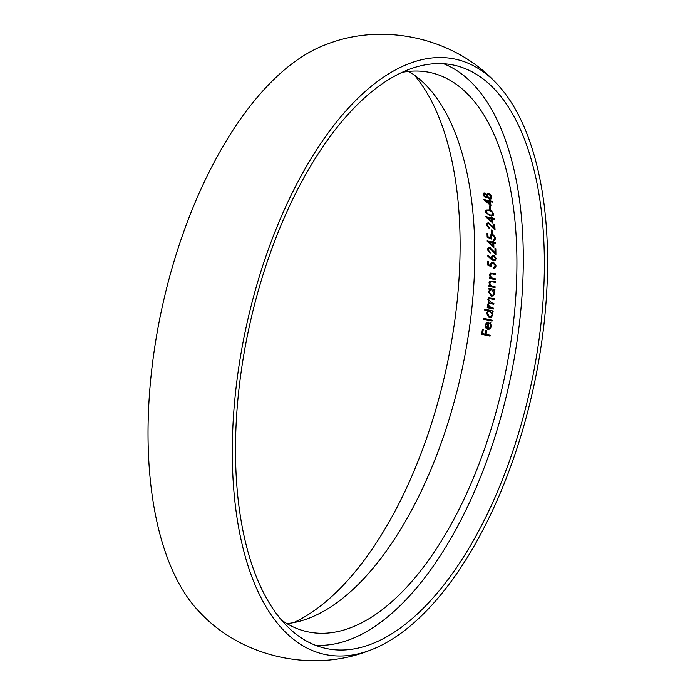 <?xml version="1.0" encoding="UTF-8"?>
<svg xmlns="http://www.w3.org/2000/svg" width="695" height="695" viewBox="0 0 695 695"><rect width="100%" height="100%" fill="white"/><g stroke="black" fill="none" stroke-linecap="round" stroke-linejoin="round"><path stroke-width="1.04" d="M286.896 623.597A286.262 137.905 102.4 0 0 461.402 372.563A286.262 137.905 102.4 0 0 408.712 71.403M281.214 619.879A286.262 137.905 102.4 0 0 307.207 631.686A286.262 137.905 102.4 0 0 503.545 381.859A286.262 137.905 102.4 0 0 430.544 72.61A286.262 137.905 102.4 0 0 401.988 72.384M490.948 205.737A286.262 137.905 102.4 0 0 490.427 201.715L492.355 202.141A286.262 137.905 102.4 0 0 492.251 201.385L490.322 200.959A286.262 137.905 102.4 0 0 490.192 199.986L489.332 199.795A286.262 137.905 -77.6 0 1 489.462 200.768L483.677 199.491A286.262 137.905 -77.6 0 1 483.694 199.647L490.948 205.737M493.954 213.869L489.245 209.942L486.005 210.046L485.162 211.932L489.845 215.78L493.129 215.702L493.954 213.869M487.143 225.241L487.777 223.825L488.707 223.712L495.075 230.097A286.262 137.905 102.4 0 0 494.658 224.146L493.806 223.964A286.262 137.905 -77.6 0 1 494.093 228.03L488.576 222.921L487.126 223.095L486.283 225.006L489.263 228.481A286.262 137.905 102.4 0 0 489.211 227.691L487.143 225.241M487.169 237.204L491.391 239.037L490.878 236.986L491.556 235.362L492.625 235.258L494.849 237.968L493.433 239.601A286.262 137.905 -77.6 0 1 493.459 240.401L494.779 240.149L495.709 238.211L492.616 234.467L490.957 234.632L490.018 236.647L490.218 237.733L488.003 236.769A286.262 137.905 102.4 0 0 487.864 233.755L487.004 233.563A286.262 137.905 -77.6 0 1 487.169 237.204L487.812 236.839A287.495 138.496 102.4 0 0 487.673 233.711M494.831 239.063L493.433 239.601M488.159 249.853L488.88 248.393L489.819 248.271L495.909 254.813A286.262 137.905 102.4 0 0 495.83 248.68L494.97 248.489A286.262 137.905 -77.6 0 1 495.04 252.685L489.74 247.446L488.264 247.637L487.299 249.627L490.123 253.189A286.262 137.905 102.4 0 0 490.114 252.372L488.159 249.853M487.482 265.03L491.643 266.889L491.252 264.769L492.043 263.084L493.129 262.962L495.214 265.759L493.676 267.462A286.262 137.905 -77.6 0 1 493.659 268.287L495.014 268.018L496.074 266.003L493.172 262.154L491.478 262.336L490.401 264.43L490.54 265.551L488.35 264.569A286.262 137.905 102.4 0 0 488.394 261.45L487.534 261.259A286.262 137.905 -77.6 0 1 487.482 265.03L488.116 264.656A287.495 138.496 102.4 0 0 488.168 261.398M495.101 266.915L493.676 267.462M495.049 287.634A286.262 137.905 102.4 0 0 495.092 286.783L491.252 285.81L489.758 283.117L491.052 281.614L495.327 282.457A286.262 137.905 102.4 0 0 495.361 281.614L489.984 280.98L489.019 282.804L490.088 285.68L488.985 285.437A286.262 137.905 -77.6 0 1 488.932 286.279L495.049 287.634M490.409 281.788L491.695 281.249L490.401 281.779M489.662 302.143L487.456 304.349L488.394 307.034L487.334 306.799A286.262 137.905 -77.6 0 1 487.247 307.668L493.363 309.014A286.262 137.905 102.4 0 0 493.45 308.154L490.878 307.581L488.194 304.671L488.854 303.48L493.815 304.202A286.262 137.905 102.4 0 0 493.893 303.341L491.513 302.82L488.62 299.866L489.263 298.668L494.223 299.423A286.262 137.905 102.4 0 0 494.293 298.563L488.811 297.903L487.881 299.554L489.132 302.447L488.376 302.699M492.043 321.09A286.262 137.905 102.4 0 0 492.147 320.213L483.572 318.327A286.262 137.905 -77.6 0 1 483.459 319.196L492.043 321.09M490.027 336.137A286.262 137.905 102.4 0 0 490.157 335.242L486.083 334.347A286.262 137.905 102.4 0 0 486.648 330.403L485.788 330.212A286.262 137.905 -77.6 0 1 485.223 334.156L482.651 333.583A286.262 137.905 102.4 0 0 483.216 329.647L482.356 329.456A286.262 137.905 -77.6 0 1 481.661 334.286L490.027 336.137M490.713 326.381L489.532 328.309L488.116 328.509A286.262 137.905 102.4 0 0 488.95 322.089L486.726 322.393L485.162 325.017L485.927 328.083L487.855 329.369L489.923 329.039L491.478 326.442L490.218 322.749L489.767 323.453L490.713 326.381L491.374 326.007L490.418 323.079L489.767 323.453M484.493 309.97L488.142 310.778L486.552 313.358L489.28 317.789L491.209 317.511L492.877 314.783L492.017 311.629L493.076 311.864A286.262 137.905 102.4 0 0 493.163 310.995L484.589 309.101A286.262 137.905 -77.6 0 1 484.493 309.97L485.145 309.596A287.495 138.496 102.4 0 0 485.18 309.232M488.767 289.068L489.897 289.311L488.472 291.839L491.348 296.174L493.25 295.922L494.797 293.264L493.815 290.18L494.875 290.414A286.262 137.905 102.4 0 0 494.927 289.563L488.82 288.216A286.262 137.905 -77.6 0 1 488.767 289.068L489.402 288.694A287.495 138.496 102.4 0 0 489.428 288.347M495.448 279.694A286.262 137.905 102.4 0 0 495.483 278.86L491.643 277.878L490.114 275.211L491.382 273.726L495.648 274.568A286.262 137.905 102.4 0 0 495.674 273.734L490.305 273.1L489.367 274.899L490.479 277.757L489.376 277.514A286.262 137.905 -77.6 0 1 489.341 278.347L495.448 279.694M490.74 273.899L492.017 273.361L490.731 273.891M491.157 259.278L493.58 260.834L495.127 260.625L496.134 258.636L493.572 255.23L492.13 255.395L491.174 258.34L487.794 255.187L487.343 255.717L491.157 259.278L491.817 257.975L491.739 257.011L491.096 257.376M493.884 247.446A286.262 137.905 102.4 0 0 493.771 243.198L495.7 243.624A286.262 137.905 102.4 0 0 495.674 242.816L493.745 242.39A286.262 137.905 102.4 0 0 493.711 241.365L492.851 241.174A286.262 137.905 -77.6 0 1 492.885 242.199L487.099 240.922A286.262 137.905 -77.6 0 1 487.099 241.087L493.884 247.446M492.52 233.546A286.262 137.905 102.4 0 0 492.329 230.158L491.469 229.967A286.262 137.905 -77.6 0 1 491.66 233.355L492.52 233.546M492.668 222.939A286.262 137.905 102.4 0 0 492.329 218.821L494.258 219.246A286.262 137.905 102.4 0 0 494.188 218.473L492.26 218.048A286.262 137.905 102.4 0 0 492.164 217.049L491.304 216.857A286.262 137.905 -77.6 0 1 491.4 217.856L485.605 216.579A286.262 137.905 -77.6 0 1 485.623 216.736L492.668 222.939M490.548 209.482A286.262 137.905 102.4 0 0 490.166 206.198L489.306 206.007A286.262 137.905 -77.6 0 1 489.688 209.291L490.548 209.482M484.823 192.975L483.668 193.123L483.016 194.869L485.518 197.806L487.117 196.972L489.645 199.135L491.096 198.952L491.817 196.859L490.557 194.435L488.724 193.427L487.516 193.549L486.752 194.548L484.823 192.975M392.388 77.371A298.572 143.839 102.4 0 0 239.271 386.342A298.572 143.839 102.4 0 0 325.625 648.357A298.572 143.839 102.4 0 0 530.407 387.784A298.572 143.839 102.4 0 0 454.269 65.234A298.572 143.839 102.4 0 0 392.388 77.371M392.44 71.611A304.731 146.801 102.4 0 0 232.703 430.752A304.731 146.801 102.4 0 0 369.219 650.563A304.731 146.801 102.4 0 0 533.308 388.427A304.731 146.801 102.4 0 0 494.744 81.576A304.731 146.801 102.4 0 0 392.44 71.611M494.744 81.576C453.001 37.582 382.771 22.092 326.389 44.437A304.731 146.801 102.4 0 0 308.154 53.011A304.731 146.801 102.4 0 0 158.738 323.887A304.731 146.801 102.4 0 0 200.864 613.424C242.607 657.418 312.846 672.908 369.219 650.563M293.62 622.616A298.572 143.839 102.4 0 0 446.12 369.193A298.572 143.839 102.4 0 0 414.402 75.121M315.278 645.212A298.572 143.839 102.4 0 0 509.339 383.136A298.572 143.839 102.4 0 0 443.558 63.732M490.105 335.624L482.321 333.913L481.661 334.286M482.321 333.913A287.495 138.496 102.4 0 0 482.938 329.586M486.37 330.342A287.495 138.496 102.4 0 1 485.883 333.774L485.223 334.156M490.418 323.079L490.87 322.376M485.927 328.083L486.578 327.71L488.507 328.987L487.855 329.369M486.578 327.71L485.814 324.643L485.162 325.017M489.532 328.309L491.374 326.007M488.09 322.801A286.262 137.905 -77.6 0 1 487.377 328.257L486.248 327.119L485.918 325.138L487.117 323.071L488.741 322.419L487.117 323.071M488.741 322.419A287.495 138.496 102.4 0 1 488.038 327.875L487.377 328.257M492.103 320.586L484.111 318.823L483.459 319.196M493.129 311.36L492.017 311.629M486.552 313.358L487.204 312.985L489.932 317.415L489.28 317.789M487.204 312.985L488.793 310.404L488.142 310.778M488.793 310.404L485.145 309.596M487.299 313.514L488.559 311.395L490.036 311.195L492.13 314.583L490.87 316.677L489.384 316.911L487.299 313.514M488.559 311.395L490.036 311.195M490.87 316.668L492.13 314.583M493.415 308.511L487.899 307.294L487.247 307.668M488.95 306.721L488.394 307.034M488.264 305.505L487.629 305.87M488.107 303.984L487.456 304.349M488.524 299.18L487.881 299.554M494.267 298.919L491.556 298.32L489.263 298.668M493.858 303.706L491.356 303.15L488.854 303.472M494.909 289.911L493.815 290.18M491.991 295.809L491.348 296.174M489.897 289.311L488.472 291.839M490.531 288.946L489.402 288.694M489.219 291.996L490.375 289.928L491.834 289.737L494.049 293.064L492.885 295.097L491.426 295.323L489.219 291.996M490.375 289.928L491.834 289.737M492.885 295.097L494.049 293.064M495.075 287.131L489.575 285.914L488.932 286.279M490.653 285.358L490.088 285.68M489.654 282.431L489.019 282.804M495.344 281.953L491.695 281.249M495.474 279.19L489.975 277.983L489.341 278.347M491.035 277.435L490.479 277.757M490.01 274.534L489.367 274.899M495.665 274.065L492.017 273.361M490.401 264.43L491.035 264.065L491.183 265.186L490.54 265.551M494.31 267.349A287.495 138.496 102.4 0 1 494.301 267.923L493.659 268.287M494.319 267.089L495.214 265.759M495.856 265.394L493.763 262.597L493.129 262.962M493.763 262.597L492.043 263.084M491.443 266.15L488.116 264.656M487.977 255.352L487.343 255.717M491.791 258.914L494.214 260.469L493.58 260.834M491.956 257.741L492.729 256.168L493.615 256.055L495.283 258.401L494.519 259.904L493.615 260.017L491.956 257.741M494.519 259.904L495.917 258.036L494.258 255.682L493.615 256.055M494.258 255.682L492.729 256.168M495.917 258.036L495.283 258.401M487.933 249.262L487.299 249.627M495.622 248.636A287.495 138.496 102.4 0 1 495.674 252.32L495.04 252.685M495.9 253.658L495.083 252.659M492.998 250.209L492.416 250.547M489.515 248.028L490.461 247.907L489.819 248.271M493.858 246.456L493.016 245.656M489.306 242.19L488.229 241.174M493.511 241.321A287.495 138.496 102.4 0 1 493.528 241.834L492.885 242.199M495.683 243.111L493.771 243.198M492.911 243.007A286.262 137.905 -77.6 0 1 492.99 245.674L489.28 242.208L492.911 243.007L493.554 242.633L489.923 241.834L489.28 242.208M493.554 242.633A287.495 138.496 102.4 0 1 493.624 245.309L492.99 245.674M490.018 236.647L490.653 236.283L490.861 237.369L490.218 237.733M494.084 239.488A287.495 138.496 102.4 0 1 494.102 240.036L493.459 240.401M494.067 239.236L494.849 237.968M495.492 237.603L493.268 234.884L492.625 235.258M493.268 234.884L491.556 235.362M491.13 238.281L487.812 236.839M492.486 233.034L491.66 233.355M492.303 232.99A287.495 138.496 102.4 0 0 492.138 230.114M486.926 224.641L486.283 225.006M494.484 224.111A287.495 138.496 102.4 0 1 494.736 227.656L494.093 228.03M494.996 228.916L494.171 227.986M491.947 225.614L491.382 225.936M487.777 223.825L488.707 223.712M492.59 221.931L491.747 221.184M487.899 217.796L486.821 216.849M491.999 217.014A287.495 138.496 102.4 0 1 492.043 217.483L491.4 217.856M494.206 218.725L492.329 218.821M491.469 218.638A286.262 137.905 -77.6 0 1 491.686 221.219L487.838 217.83L491.469 218.638L492.112 218.265L487.838 217.83M492.112 218.265A287.495 138.496 102.4 0 1 492.329 220.845L491.686 221.219M490.488 215.407L489.845 215.78M485.805 211.558L485.162 211.932M489.767 215.007L486.014 212.097L486.622 210.776L489.323 210.707L491.461 211.497L493.094 213.652L492.451 214.998L489.767 215.007M491.461 211.497L492.112 211.124L489.975 210.333L489.323 210.707M489.975 210.333L486.622 210.776M492.451 214.998L493.094 213.652M490.488 208.952L489.688 209.291M490.34 208.917A287.495 138.496 102.4 0 0 490.027 206.172M490.818 204.695L489.984 204M486.031 200.673L484.954 199.769M490.062 199.952A287.495 138.496 102.4 0 1 490.123 200.395L489.462 200.768M492.286 201.602L490.427 201.715M489.567 201.524A286.262 137.905 -77.6 0 1 489.897 204.052L485.935 200.725L489.567 201.524L490.227 201.15L486.596 200.351L485.935 200.725M490.227 201.15A287.495 138.496 102.4 0 1 490.548 203.67L489.897 204.052M487.412 194.166L486.752 194.548M490.305 198.753L489.645 199.135M487.655 196.659L487.117 196.972M486.179 197.423L485.518 197.806M483.677 194.487L483.016 194.869M483.876 195.104L484.91 193.714L486.552 195.66L485.423 197.05L483.876 195.104M484.293 193.801L485.214 193.323L484.285 193.801M486.083 196.676L487.212 195.286L486.552 195.66M486.709 196.589L485.423 197.05M487.412 195.834L488.854 194.174L490.957 196.659L490.453 198.266L489.567 198.379L487.412 195.834M488.003 194.279L489.515 193.792L488.003 194.279M490.453 198.275L491.617 196.285L490.957 196.659M491.556 298.32L490.913 298.694M491.356 303.15L490.705 303.515M493.085 281.449L492.451 281.822M493.407 273.569L492.772 273.934M488.88 248.393L489.523 248.028M491.096 198.952L491.756 198.57"/></g></svg>
